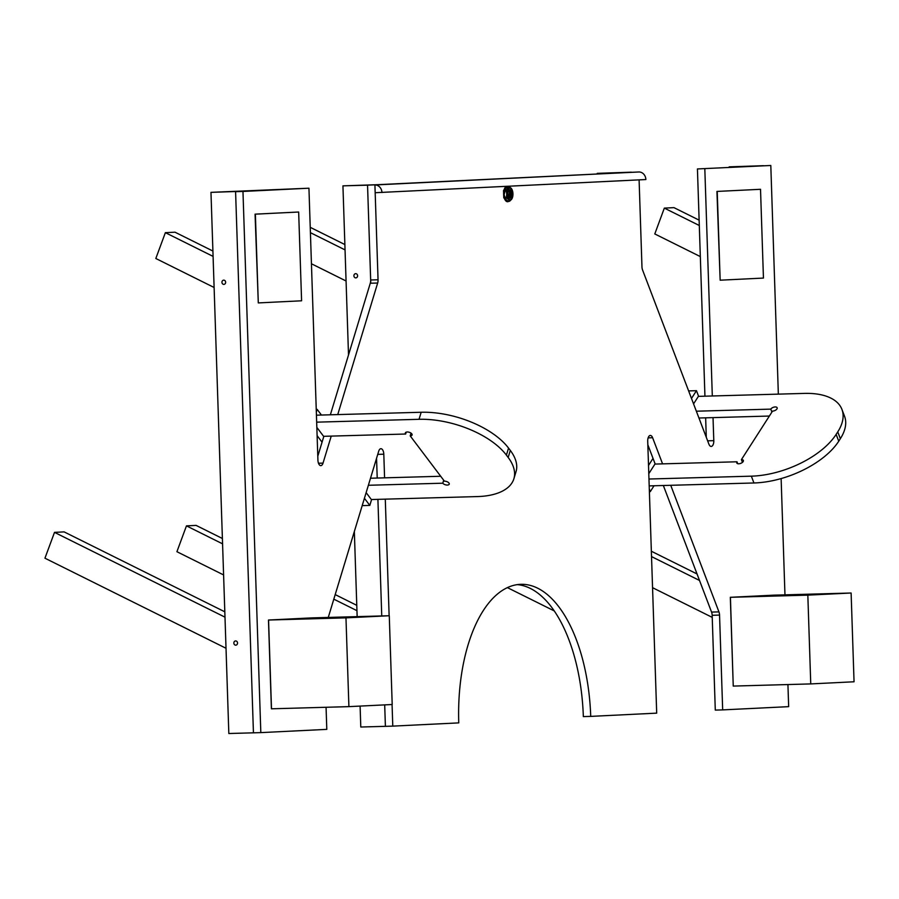 <?xml version="1.0" encoding="UTF-8"?>
<svg xmlns="http://www.w3.org/2000/svg" width="899" height="899" viewBox="0 0 899 899"><rect width="100%" height="100%" fill="white"/><g stroke="black" fill="none" stroke-linecap="round" stroke-linejoin="round"><path stroke-width="1.35" d="M506.418 186.396A7.754 3.787 88.4 0 0 503.609 194.162A7.754 3.787 88.4 0 0 507.609 201.724A7.754 3.787 88.4 0 0 508.845 201.264M639.099 179.879L641.965 266.789A5.641 2.753 -91.6 0 0 642.571 270.003L708.895 444.14A5.641 2.753 -91.6 0 0 711.199 446.432A5.641 2.753 -91.6 0 0 713.795 440.656L713.031 417.619M381.94 192.521A7.754 6.765 -92.8 0 0 374.917 184.969L375.175 192.712L645.864 179.542A7.754 6.765 87.2 0 0 638.841 171.979L367.545 185.172L638.841 171.979L374.917 184.969L378.052 279.78A5.641 2.753 -91.6 0 1 377.659 283.028L337.743 414.585M331.225 436.105L323.022 463.12A5.641 2.753 -91.6 0 1 320.819 465.637A5.641 2.753 -91.6 0 1 317.92 460.131L308.941 188.206L242.966 191.453L260.822 732.618L228.829 733.517L210.973 192.352L245.202 191.195L235.583 191.667L253.439 732.831L235.583 191.667L242.966 191.453M326.067 707.277L326.798 729.37L260.822 732.618M328.27 617.433L378.704 451.219A5.641 2.753 -91.6 0 1 380.895 448.702A5.641 2.753 -91.6 0 1 383.806 454.197L384.581 477.841M385.289 499.147L389.132 615.736M392.065 704.513L392.784 726.122L385.401 726.336L384.693 704.872L385.401 726.336L360.791 727.021L360.094 706.086M662.574 463.862L652.618 437.734A5.641 2.753 -91.6 0 0 650.314 435.442A5.641 2.753 -91.6 0 0 647.718 441.218L656.697 713.143L590.722 716.391A135.367 66.043 -91.6 0 0 520.959 584.316A135.367 66.043 -91.6 0 0 458.76 722.886L392.784 726.122M787.929 684.555L788.659 706.648L722.672 709.895L719.548 615.085A5.641 2.753 -91.6 0 0 718.942 611.882L670.733 485.303M770.803 165.483L697.433 168.945L770.803 165.483L778.343 394.133M781.13 478.571L784.962 594.857M712.311 395.976L704.816 168.731M348.902 706.636L345.969 617.86L268.464 620.029L311.762 617.894L389.267 615.736L392.2 704.513L348.902 706.636L271.397 708.805L268.464 620.029L311.863 617.894L268.565 620.029L271.498 708.805L268.565 620.029M810.752 683.914L807.83 595.138L730.325 597.307L773.612 595.172L851.117 593.014L854.05 681.779L810.752 683.914L733.247 686.083L730.325 597.307L733.247 686.083L730.415 597.307L773.713 595.172L730.415 597.307M697.433 168.945L704.94 396.178M705.648 417.821L706.288 437.296M722.672 709.895L715.289 710.098L712.165 615.287A5.641 2.753 -91.6 0 0 711.559 612.084L663.35 485.505M655.191 464.075L647.842 444.78M517.273 584.631A135.367 66.043 -91.6 0 1 583.339 716.593L590.722 716.391M381.749 615.939L377.906 499.361L381.749 615.939M377.209 478.043L376.557 458.288L377.209 478.043M308.941 188.206L210.973 192.352M370.77 283.23L367.545 185.172L342.935 185.857L377.164 184.7L367.545 185.172L370.669 279.982A5.641 2.753 -91.6 0 1 370.276 283.241L330.36 414.799M323.842 436.307L317.785 456.254M316.324 412.023L317.145 409.348L316.246 409.371M317.145 409.348L321.449 415.046M316.83 427.362L323.764 436.543M366.129 492.63L371.523 499.765L369.815 505.407L364.421 498.271M322.056 442.173L317.111 435.622M369.815 505.407L362.196 505.62M693.567 403.887L698.534 396.133L696.467 390.683L691.488 398.437M653.022 458.4L648.527 465.412M696.467 390.683L688.623 390.908M655.101 463.839L648.797 473.672M649.303 489.011L650.292 491.607L654.034 485.763M650.292 491.607L649.393 491.629M368.365 485.28L442.791 483.201A3.529 1.742 16.9 0 0 446.376 484.999A3.529 1.742 16.9 0 0 449.242 484.134A3.529 1.742 16.9 0 0 447.893 482.122A3.529 1.742 16.9 0 0 444.398 481.156L410.202 435.891L411.034 433.138M442.791 483.201L443.69 480.235M370.5 478.234L440.701 476.268M323.595 436.318L405.651 434.026A3.529 1.742 16.9 0 1 405.348 432.913A3.529 1.742 16.9 0 1 409.236 432.273A3.529 1.742 16.9 0 1 412.102 434.959A3.529 1.742 16.9 0 1 410.202 435.891M406.213 432.161L405.651 434.026M316.437 415.181L421.17 412.259A67.683 33.387 16.9 0 1 508.542 448.084L510.306 450.41L508.171 457.456A67.683 33.387 16.9 0 1 513.88 478.762A67.683 33.387 16.9 0 1 477.414 496.574L371.354 499.541M316.662 422.159L419.035 419.305A67.683 33.387 16.9 0 1 506.407 455.119L508.542 448.084M513.88 478.762L516.015 471.717A67.683 33.387 -163.1 0 0 510.306 450.41M508.171 457.456L506.407 455.119M771.904 412.079L770.78 409.124A3.529 1.787 159.1 0 1 774.23 407.067A3.529 1.787 159.1 0 1 777.152 407.775A3.529 1.787 159.1 0 1 775.961 409.933A3.529 1.787 159.1 0 1 772.522 411.124L741.417 459.614L742.462 462.367M741.417 459.614A3.529 1.787 159.1 0 1 743.372 460.445A3.529 1.787 159.1 0 1 740.709 463.367A3.529 1.787 159.1 0 1 736.775 462.951A3.529 1.787 159.1 0 1 737 461.783L737.719 463.682M654.955 464.075L737 461.783M770.78 409.124L696.354 411.203M698.95 418.013L769.364 416.046M698.388 396.369L804.436 393.402A67.683 34.387 159.1 0 1 841.947 409.438A67.683 34.387 159.1 0 1 837.756 431.88L836.149 434.386L838.745 441.195L840.351 438.69A67.683 34.387 159.1 0 0 844.543 416.248L841.947 409.438M648.966 479.021L751.35 476.167A67.683 34.387 -20.9 0 0 836.149 434.386M649.202 485.898L753.935 482.977A67.683 34.387 159.1 0 0 838.745 441.195M236.415 641.111A2.113 1.843 -92.8 0 0 234.976 644.988A2.113 1.843 -92.8 0 0 236.415 641.111M223.076 284.208A2.113 1.843 87.2 0 1 224.514 280.331A2.113 1.843 87.2 0 1 223.076 284.208M355.038 277.712A2.113 1.843 -92.8 0 0 356.465 273.835A2.113 1.843 -92.8 0 0 355.038 277.712M342.935 185.857L348.509 354.981M354.341 531.511L357.15 616.635M631.458 172.181L597.228 173.35L631.458 172.181M729.19 166.854L763.42 165.697L729.201 167.371M554.245 610.915L507.396 587.62M652.562 587.688L712.233 617.377M699.512 580.462L651.528 556.593M697.04 573.967L651.359 551.244M699.298 225.503L664.339 208.107L654.787 233.942L700.332 256.597M664.339 208.107L673.958 207.635L699.13 220.154M346.07 280.994L311.436 263.767M310.413 232.672L345.047 249.9M310.234 227.323L344.868 244.55M223.593 574.933L176.912 551.705L186.464 525.87L196.083 525.398L222.39 538.49M186.464 525.87L222.57 543.839M333.81 599.161L356.948 610.668M335.203 594.599L356.768 605.33M224.986 617.164L54.502 532.365L44.95 558.2L226.02 648.269M54.502 532.365L64.132 531.893L224.817 611.814M213.085 256.395L165.371 232.661L155.819 258.496L214.108 287.489M165.371 232.661L174.99 232.189L212.906 251.046M298.659 212.018L255.069 214.153L258.294 302.918L255.372 214.153L298.659 212.018L301.592 300.794L258.294 302.918M717.222 191.42L760.52 189.296L717.222 191.42L720.155 280.196L763.442 278.072L760.52 189.296M716.93 191.431L720.155 280.196M504.44 195.69L506.025 199.544L508.126 201.275L509.598 201.241L511.576 199.32L512.891 195.443A6.349 3.102 -91.6 0 1 511.576 199.32A6.349 3.102 88.4 0 1 510.059 200.241A6.349 3.102 88.4 0 1 508.486 199.466L509.598 201.241M504.35 192.408L504.35 192.465A6.349 3.102 88.4 0 0 504.35 192.465A6.349 3.102 88.4 0 0 504.294 194.128L505.665 188.554L507.643 186.632L509.115 186.587L506.137 190.408L504.665 190.453M506.137 190.408L506.755 194.049A6.349 3.102 -91.6 0 1 508.126 188.487A6.349 3.102 -91.6 0 1 509.643 187.565A6.349 3.102 -91.6 0 1 511.216 188.329A6.349 3.102 -91.6 0 1 512.801 192.229L511.216 188.329L509.115 186.587M512.79 192.184L512.801 192.229A6.349 3.102 -91.6 0 1 512.947 193.746A6.349 3.102 -91.6 0 1 512.891 195.409L512.88 195.465M506.384 197.735L508.486 199.466A6.349 3.102 88.4 0 1 506.755 194.049L506.384 197.735L504.912 197.769M506.249 187.88A6.349 3.102 88.4 0 0 505.508 188.554A6.349 3.102 88.4 0 0 504.148 194.128A6.349 3.102 88.4 0 0 505.879 199.544A6.349 3.102 88.4 0 0 506.631 200.14M509.722 188.127A5.776 2.821 88.4 0 0 509.688 188.127A5.776 2.821 88.4 0 0 509.654 188.127A5.776 2.821 88.4 0 0 507.036 194.015A5.776 2.821 88.4 0 0 510.014 199.679A5.776 2.821 88.4 0 0 510.036 199.679L510.16 199.679A5.776 2.821 -91.6 0 1 510.16 199.679A5.776 2.821 -91.6 0 1 507.182 194.004A5.776 2.821 -91.6 0 1 509.812 188.127A5.776 2.821 -91.6 0 1 509.834 188.127A5.776 2.821 -91.6 0 1 512.812 193.791A5.776 2.821 -91.6 0 1 510.183 199.668M507.092 187.082L506.508 186.666L503.53 190.476L503.777 197.802L506.991 201.309L507.53 200.859M506.508 186.666L505.946 186.677M506.991 201.309L506.351 201.331M510.138 198.128A4.225 2.068 88.4 0 0 512.059 193.813A4.225 2.068 88.4 0 0 509.879 189.667A4.225 2.068 88.4 0 0 509.857 189.667A4.225 2.068 88.4 0 0 507.935 193.982A4.225 2.068 88.4 0 0 510.115 198.128A4.225 2.068 88.4 0 0 510.138 198.128M511.149 197.263L509.868 198.128L511.093 197.207M509.8 189.678A4.225 2.068 -91.6 0 1 511.722 192.274A4.225 2.068 -91.6 0 1 511.407 196.814M508.362 190.779L509.407 190.037L511.104 192.678L510.407 196.769L509.34 197.432L508.306 196.802M510.857 191.644L511.07 195.139M508.385 196.903L509.688 197.802M509.092 189.689L508.744 190.431L509.677 191.06L510.239 190.442L510.958 192.521L510.947 195.139L510.16 197.286L509.564 196.724L508.486 197.443M508.744 190.431L510.25 192.779L509.564 196.724M508.632 190.442L510.126 192.779L510.104 194.937L508.362 197.443M510.115 192.678L510.081 195.162M509.969 192.555L507.811 190.352L509.25 190.464L509.969 192.555L509.958 195.162L508.789 197.218M509.508 192.712L508.901 197.05M345.969 617.86L389.267 615.736M807.83 595.138L851.117 593.014M713.795 440.656L707.637 440.825M719.548 615.085L712.165 615.287M718.942 611.882L711.559 612.084M652.618 437.734L648.145 437.858M383.806 454.197L377.737 454.377M323.022 463.12L318.482 463.243M377.659 283.028L370.276 283.241M378.052 279.78L370.669 279.982M419.035 419.305L421.17 412.259M837.756 431.88L840.351 438.69M751.35 476.167L753.935 482.977M510.958 192.521L510.25 192.779M510.947 195.139L510.227 194.937"/></g></svg>
